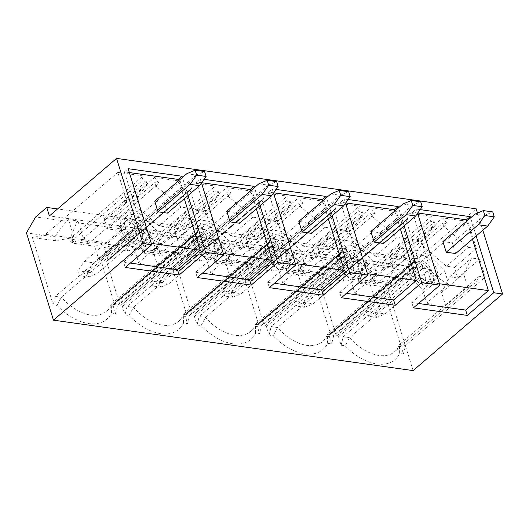 <?xml version="1.0" encoding="UTF-8"?>
<svg xmlns="http://www.w3.org/2000/svg" width="529" height="529" viewBox="0 0 529 529"><rect width="100%" height="100%" fill="white"/><g stroke="black" fill="none" stroke-linecap="round" stroke-linejoin="round"><path stroke-width="0.4" stroke-dasharray="2.65 1.98" d="M344.128 252.359A12.484 7.71 -130.6 0 1 355.448 261.068A12.484 7.71 -130.6 0 1 355.548 272.481A12.484 7.71 -130.6 0 1 350.72 273.645A12.484 7.71 -130.6 0 1 339.4 264.936A12.484 7.71 -130.6 0 1 339.307 253.523A12.484 7.71 -130.6 0 1 344.128 252.359M345.622 251.083A12.484 7.71 -130.6 0 1 356.943 259.792A12.484 7.71 -130.6 0 1 357.035 271.205A12.484 7.71 -130.6 0 1 352.208 272.369A12.484 7.71 -130.6 0 1 340.888 263.66A12.484 7.71 -130.6 0 1 340.795 252.247A12.484 7.71 -130.6 0 1 345.622 251.083M272.091 242.256A12.484 7.71 -130.6 0 1 283.412 250.964A12.484 7.71 -130.6 0 1 283.504 262.377A12.484 7.71 -130.6 0 1 278.677 263.541A12.484 7.71 -130.6 0 1 267.357 254.833A12.484 7.71 -130.6 0 1 267.264 243.419A12.484 7.71 -130.6 0 1 272.091 242.256M273.579 240.979A12.484 7.71 -130.6 0 1 284.9 249.688A12.484 7.71 -130.6 0 1 284.999 261.101A12.484 7.71 -130.6 0 1 280.172 262.265A12.484 7.71 -130.6 0 1 268.851 253.556A12.484 7.71 -130.6 0 1 268.758 242.143A12.484 7.71 -130.6 0 1 273.579 240.979M344.796 248.418A15.606 9.641 -130.6 0 1 358.946 259.303A15.606 9.641 -130.6 0 1 359.065 273.572A15.606 9.641 -130.6 0 1 353.035 275.027A15.606 9.641 -130.6 0 1 338.884 264.143A15.606 9.641 -130.6 0 1 338.765 249.873A15.606 9.641 -130.6 0 1 344.796 248.418M348.895 244.907A15.606 9.641 -130.6 0 1 363.046 255.791A15.606 9.641 -130.6 0 1 363.165 270.061A15.606 9.641 -130.6 0 1 357.135 271.516A15.606 9.641 -130.6 0 1 342.984 260.632A15.606 9.641 -130.6 0 1 342.865 246.362A15.606 9.641 -130.6 0 1 348.895 244.907M272.759 238.321A15.606 9.641 -130.6 0 1 286.91 249.205A15.606 9.641 -130.6 0 1 287.029 263.475A15.606 9.641 -130.6 0 1 280.992 264.93A15.606 9.641 -130.6 0 1 266.841 254.039A15.606 9.641 -130.6 0 1 266.728 239.776A15.606 9.641 -130.6 0 1 272.759 238.321M276.859 234.81A15.606 9.641 -130.6 0 1 291.01 245.694A15.606 9.641 -130.6 0 1 291.129 259.964A15.606 9.641 -130.6 0 1 285.091 261.412A15.606 9.641 -130.6 0 1 270.941 250.528A15.606 9.641 -130.6 0 1 270.828 236.265A15.606 9.641 -130.6 0 1 276.859 234.81M200.048 232.158A12.484 7.71 -130.6 0 1 211.369 240.867A12.484 7.71 -130.6 0 1 211.468 252.28A12.484 7.71 -130.6 0 1 206.641 253.444A12.484 7.71 -130.6 0 1 195.32 244.735A12.484 7.71 -130.6 0 1 195.227 233.322A12.484 7.71 -130.6 0 1 200.048 232.158M201.542 230.882A12.484 7.71 -130.6 0 1 212.863 239.584A12.484 7.71 -130.6 0 1 212.956 251.004A12.484 7.71 -130.6 0 1 208.128 252.168A12.484 7.71 -130.6 0 1 196.808 243.459A12.484 7.71 -130.6 0 1 196.715 232.046A12.484 7.71 -130.6 0 1 201.542 230.882M200.716 228.217A15.606 9.641 -130.6 0 1 214.867 239.101A15.606 9.641 -130.6 0 1 214.986 253.371A15.606 9.641 -130.6 0 1 208.955 254.826A15.606 9.641 -130.6 0 1 194.804 243.942A15.606 9.641 -130.6 0 1 194.685 229.672A15.606 9.641 -130.6 0 1 200.716 228.217M204.816 224.706A15.606 9.641 -130.6 0 1 218.966 235.59A15.606 9.641 -130.6 0 1 219.085 249.86A15.606 9.641 -130.6 0 1 213.055 251.315A15.606 9.641 -130.6 0 1 198.904 240.431A15.606 9.641 -130.6 0 1 198.785 226.161A15.606 9.641 -130.6 0 1 204.816 224.706M416.171 262.457A12.484 7.71 -130.6 0 1 427.492 271.165A12.484 7.71 -130.6 0 1 427.584 282.579A12.484 7.71 -130.6 0 1 422.757 283.742A12.484 7.71 -130.6 0 1 411.436 275.034A12.484 7.71 -130.6 0 1 411.344 263.621A12.484 7.71 -130.6 0 1 416.171 262.457M417.659 261.181A12.484 7.71 -130.6 0 1 428.986 269.889A12.484 7.71 -130.6 0 1 429.079 281.302A12.484 7.71 -130.6 0 1 424.251 282.466A12.484 7.71 -130.6 0 1 412.931 273.757A12.484 7.71 -130.6 0 1 412.838 262.344A12.484 7.71 -130.6 0 1 417.659 261.181M128.011 222.054A12.484 7.71 -130.6 0 1 139.332 230.763A12.484 7.71 -130.6 0 1 139.425 242.176A12.484 7.71 -130.6 0 1 134.597 243.34A12.484 7.71 -130.6 0 1 123.277 234.631A12.484 7.71 -130.6 0 1 123.184 223.218A12.484 7.71 -130.6 0 1 128.011 222.054M129.499 220.778A12.484 7.71 -130.6 0 1 140.82 229.487A12.484 7.71 -130.6 0 1 140.912 240.9A12.484 7.71 -130.6 0 1 136.092 242.064A12.484 7.71 -130.6 0 1 124.771 233.355A12.484 7.71 -130.6 0 1 124.672 221.942A12.484 7.71 -130.6 0 1 129.499 220.778M416.839 258.522A15.606 9.641 -130.6 0 1 430.99 269.406A15.606 9.641 -130.6 0 1 431.109 283.676A15.606 9.641 -130.6 0 1 425.071 285.131A15.606 9.641 -130.6 0 1 410.921 274.247A15.606 9.641 -130.6 0 1 410.808 259.977A15.606 9.641 -130.6 0 1 416.839 258.522M420.939 255.011A15.606 9.641 -130.6 0 1 435.089 265.895A15.606 9.641 -130.6 0 1 435.208 280.165A15.606 9.641 -130.6 0 1 429.171 281.62A15.606 9.641 -130.6 0 1 415.02 270.729A15.606 9.641 -130.6 0 1 414.908 256.466A15.606 9.641 -130.6 0 1 420.939 255.011M128.679 218.12A15.606 9.641 -130.6 0 1 142.83 229.004A15.606 9.641 -130.6 0 1 142.942 243.274A15.606 9.641 -130.6 0 1 136.912 244.722A15.606 9.641 -130.6 0 1 122.761 233.838A15.606 9.641 -130.6 0 1 122.642 219.575A15.606 9.641 -130.6 0 1 128.679 218.12M132.779 214.609A15.606 9.641 -130.6 0 1 146.93 225.493A15.606 9.641 -130.6 0 1 147.042 239.756A15.606 9.641 -130.6 0 1 141.012 241.211A15.606 9.641 -130.6 0 1 126.861 230.327A15.606 9.641 -130.6 0 1 126.742 216.057A15.606 9.641 -130.6 0 1 132.779 214.609M406.636 238.718L384.649 257.557L375.114 256.221L397.107 237.382L406.636 238.718L400.737 219.667L317.255 291.181A1.25 0.774 49.4 0 0 315.978 289.985L315.886 289.971A1.25 0.774 -130.6 0 1 314.61 288.774L310.821 276.535L287.28 273.235L286.057 269.301L292.669 252.968L354.39 261.624L342.594 277.222L286.057 269.301M384.649 257.557L387.942 268.203L378.407 266.861L369.553 282.42L373.613 295.539A40.568 25.061 49.4 0 1 354.708 292.887L350.648 279.768L331.69 260.314L353.676 241.475L343.374 240.034L347.295 252.697L263.806 324.211A1.25 0.774 49.4 0 0 265.082 325.408L265.174 325.421A1.25 0.774 -130.6 0 1 266.451 326.618L269.089 335.128L273.143 335.697A46.81 28.916 49.4 0 0 327.623 343.341L331.676 343.91L329.038 335.393A1.25 0.774 -130.6 0 1 329.17 334.579A1.25 0.774 -130.6 0 1 329.653 334.46L329.746 334.473A1.25 0.774 49.4 0 0 330.228 334.354A1.25 0.774 49.4 0 0 330.367 333.541L317.255 291.181M375.114 256.221L349.92 235.074L348.902 231.775L340.392 230.584L341.417 233.884L328.39 249.668L318.088 248.227L321.387 258.866L331.69 260.314M402.959 270.306L422.684 289.872L426.744 302.985A40.568 25.061 49.4 0 0 445.656 305.636L441.596 292.524L449.676 276.859L457.711 277.983L454.418 267.337L446.383 266.213L421.963 245.178L420.945 241.879L412.435 240.682L413.453 243.981L399.659 259.66L390.131 258.324L393.424 268.97L402.959 270.306L424.946 251.467L415.417 250.131L419.338 262.801L335.849 334.308A1.25 0.774 49.4 0 0 337.125 335.505L337.218 335.518A1.25 0.774 -130.6 0 1 338.494 336.715L341.126 345.232L345.179 345.801L349.57 337.608L343.209 336.715L422.969 268.395L429.33 269.287L349.57 337.608A40.568 25.061 -130.6 0 0 394.634 351.692A40.568 25.061 -130.6 0 0 399.428 344.604L405.512 345.457L485.272 277.136L479.704 259.144L471.67 258.02L463.583 273.685L467.643 286.804A40.568 25.061 -130.6 0 0 474.394 283.372L394.634 351.692M315.978 289.985L399.468 218.47L315.886 289.971M399.468 218.47A1.25 0.774 -130.6 0 1 400.737 219.667M314.61 288.774L398.092 217.26L396.281 211.408L370.664 207.818L375.147 213.537L370.895 212.942L371.913 216.242L397.107 237.382M398.092 217.26A1.25 0.774 49.4 0 0 399.369 218.457M322.736 291.955L406.226 220.441L412.117 239.492L421.653 240.827L435.446 225.149L434.421 221.849L430.17 221.254L431.36 216.328L405.736 212.737L407.548 218.589L324.059 290.104A1.25 0.774 -130.6 0 1 323.927 290.917A1.25 0.774 -130.6 0 1 323.444 291.036L323.351 291.023A1.25 0.774 49.4 0 0 322.869 291.135A1.25 0.774 49.4 0 0 322.736 291.955L335.849 334.308M406.226 220.441A1.25 0.774 -130.6 0 1 406.358 219.621A1.25 0.774 -130.6 0 1 406.841 219.509L323.351 291.023M323.444 291.036L406.841 219.509M406.933 219.522A1.25 0.774 49.4 0 0 407.416 219.403A1.25 0.774 49.4 0 0 407.548 218.589M330.367 333.541L413.85 262.027L409.929 249.364L400.4 248.028L391.546 263.587L395.606 276.7L373.613 295.539M413.85 262.027A1.25 0.774 -130.6 0 1 413.718 262.847A1.25 0.774 -130.6 0 1 413.235 262.959L329.746 334.473M329.653 334.46L413.235 262.959M413.142 262.946A1.25 0.774 49.4 0 0 412.66 263.065A1.25 0.774 49.4 0 0 412.527 263.878L329.038 335.393M413.513 267.072L407.151 266.18L327.391 334.5L333.753 335.393L413.513 267.072L412.527 263.878M407.151 266.18A40.568 25.061 -130.6 0 1 402.351 273.275A40.568 25.061 -130.6 0 1 395.606 276.7M337.125 335.505L420.707 264.011L337.218 335.518M420.608 263.997A1.25 0.774 -130.6 0 1 419.338 262.801M422.684 289.872L444.677 271.033L424.946 251.467M444.677 271.033L448.737 284.152A40.568 25.061 -130.6 0 1 429.33 269.287M338.494 336.715L421.977 265.208L422.969 268.395M421.977 265.208A1.25 0.774 49.4 0 0 420.707 264.011M390.131 258.324L412.117 239.492M399.659 259.66L421.653 240.827M409.929 249.364L387.942 268.203M378.407 266.861L400.4 248.028M393.424 268.97L415.417 250.131M396.281 211.408L323.979 273.348L297.84 269.678L299.275 268.024L300.221 268.157L370.664 207.818M431.36 216.328L360.917 276.667L361.862 276.799L359.568 278.333L333.429 274.67L405.736 212.737M323.979 273.348L310.821 276.535M297.84 269.678L287.28 273.235M359.568 278.333L343.817 281.163L320.276 277.864L333.429 274.67M333.753 335.393L331.676 343.91M327.623 343.341L327.391 334.5A40.568 25.061 -130.6 0 1 322.591 341.595A40.568 25.061 -130.6 0 1 277.533 327.511L271.165 326.618L350.925 258.297L357.293 259.19L277.533 327.511L273.143 335.697M341.126 345.232L343.209 336.715M257.616 324.356L341.099 252.849A1.25 0.774 49.4 0 0 340.616 252.961A1.25 0.774 49.4 0 0 340.484 253.781L341.476 256.968L261.716 325.289L259.633 333.806L256.995 325.289A1.25 0.774 -130.6 0 1 257.134 324.475A1.25 0.774 -130.6 0 1 257.616 324.356L257.709 324.37A1.25 0.774 49.4 0 0 258.192 324.257A1.25 0.774 49.4 0 0 258.324 323.444L245.211 281.084A1.25 0.774 49.4 0 0 243.935 279.887L327.425 208.373L243.843 279.874A1.25 0.774 -130.6 0 1 242.566 278.677L238.777 266.437L215.237 263.138L214.02 259.197L220.633 242.871L282.354 251.526L270.557 267.125L214.02 259.197M327.425 208.373A1.25 0.774 -130.6 0 1 328.701 209.57L245.211 281.084M242.566 278.677L326.056 207.163L324.244 201.311L298.62 197.714L303.104 203.434L298.852 202.838L299.87 206.138L325.064 227.285L334.599 228.621L328.701 209.57M326.056 207.163A1.25 0.774 49.4 0 0 327.332 208.36M250.693 281.851L334.183 210.337L340.081 229.388L350.383 230.836L363.403 215.045L362.385 211.745L358.126 211.15L359.317 206.224L333.7 202.633L335.512 208.486L252.022 280A1.25 0.774 -130.6 0 1 251.89 280.813A1.25 0.774 -130.6 0 1 251.407 280.932L251.308 280.919A1.25 0.774 49.4 0 0 250.832 281.038A1.25 0.774 49.4 0 0 250.693 281.851L263.806 324.211M334.183 210.337A1.25 0.774 -130.6 0 1 334.315 209.524A1.25 0.774 -130.6 0 1 334.797 209.405L251.308 280.919M251.407 280.932L334.797 209.405M334.89 209.418A1.25 0.774 49.4 0 0 335.373 209.305A1.25 0.774 49.4 0 0 335.512 208.486M258.324 323.444L341.813 251.93L337.892 239.26L328.357 237.924L319.503 253.484L323.563 266.596L301.57 285.435L297.51 272.323L319.503 253.484M341.813 251.93A1.25 0.774 -130.6 0 1 341.681 252.743A1.25 0.774 -130.6 0 1 341.198 252.862L257.709 324.37M341.476 256.968L335.108 256.076A40.568 25.061 -130.6 0 1 330.314 263.171A40.568 25.061 -130.6 0 1 323.563 266.596M265.082 325.408L348.571 253.894L265.174 325.421M348.571 253.894A1.25 0.774 -130.6 0 1 347.295 252.697M354.708 292.887L376.694 274.048L372.634 260.936L353.676 241.475M376.694 274.048A40.568 25.061 -130.6 0 1 357.293 259.19M266.451 326.618L349.94 255.104L350.925 258.297M349.94 255.104A1.25 0.774 49.4 0 0 348.664 253.907M334.599 228.621L312.606 247.453L303.077 246.117L325.064 227.285M318.088 248.227L340.081 229.388M328.39 249.668L350.383 230.836M337.892 239.26L315.899 258.099L306.37 256.763L328.357 237.924M321.387 258.866L343.374 240.034M324.244 201.311L251.936 263.244L225.804 259.58L227.232 257.921L228.178 258.053L298.62 197.714M300.221 268.157L304.704 273.877L287.683 271.489L288.874 266.563L289.819 266.695L287.525 268.236L261.392 264.566L333.7 202.633M288.874 266.563L359.317 206.224M251.936 263.244L238.777 266.437M225.804 259.58L215.237 263.138M287.525 268.236L271.774 271.06L248.233 267.76L261.392 264.566M261.716 325.289L255.348 324.396A40.568 25.061 -130.6 0 1 250.548 331.491A40.568 25.061 -130.6 0 1 205.49 317.407L199.129 316.514L278.889 248.194L285.25 249.086L205.49 317.407L201.099 325.599A46.81 28.916 49.4 0 0 255.58 333.237L259.633 333.806M335.108 256.076L255.348 324.396L255.58 333.237M269.089 335.128L271.165 326.618M312.606 247.453L315.899 258.099M306.37 256.763L297.51 272.323M303.077 246.117L277.884 224.977L276.859 221.677L268.355 220.481L269.373 223.78L256.353 239.571L246.051 238.123L249.344 248.769L259.646 250.21L278.604 269.671L282.665 282.784A40.568 25.061 49.4 0 0 301.57 285.435M340.392 230.584L362.385 211.745M287.683 271.489L358.126 211.15M304.704 273.877L375.147 213.537M348.902 231.775L370.895 212.942M256.353 239.571L278.34 220.732L291.367 204.948L290.342 201.648L286.09 201.046L287.28 196.127L261.657 192.536L263.468 198.388L179.979 269.902A1.25 0.774 -130.6 0 1 179.847 270.716A1.25 0.774 -130.6 0 1 179.364 270.835L179.271 270.815A1.25 0.774 49.4 0 0 178.789 270.934A1.25 0.774 49.4 0 0 178.657 271.747L191.769 314.107A1.25 0.774 49.4 0 0 193.045 315.304L193.138 315.317A1.25 0.774 -130.6 0 1 194.414 316.514L197.046 325.031L201.099 325.599M278.34 220.732L268.038 219.29L262.139 200.24A1.25 0.774 -130.6 0 1 262.278 199.42A1.25 0.774 -130.6 0 1 262.761 199.307L179.271 270.815M179.364 270.835L262.761 199.307M262.853 199.321A1.25 0.774 49.4 0 0 263.336 199.202A1.25 0.774 49.4 0 0 263.468 198.388M282.665 282.784L304.658 263.945L300.598 250.832L281.633 231.378L271.337 229.93L275.252 242.593L191.769 314.107M304.658 263.945A40.568 25.061 -130.6 0 1 285.25 249.086M194.414 316.514L277.897 245L278.889 248.194M277.897 245A1.25 0.774 49.4 0 0 276.627 243.803L193.138 315.317M193.045 315.304L276.627 243.803M276.528 243.79A1.25 0.774 -130.6 0 1 275.252 242.593M246.051 238.123L268.038 219.29M259.646 250.21L281.633 231.378M249.344 248.769L271.337 229.93M268.355 220.481L290.342 201.648M228.178 258.053L232.661 263.773L215.647 261.386L286.09 201.046M232.661 263.773L303.104 203.434M276.859 221.677L298.852 202.838M215.647 261.386L216.837 256.466L217.783 256.598L215.482 258.132L189.349 254.469L261.657 192.536M216.837 256.466L287.28 196.127M197.046 325.031L199.129 316.514M185.573 314.259L269.063 242.745A1.25 0.774 49.4 0 0 268.58 242.864A1.25 0.774 49.4 0 0 268.448 243.677L269.433 246.871L189.673 315.191L187.59 323.702L184.958 315.191A1.25 0.774 -130.6 0 1 185.09 314.378A1.25 0.774 -130.6 0 1 185.573 314.259L185.666 314.272A1.25 0.774 49.4 0 0 186.148 314.153A1.25 0.774 49.4 0 0 186.287 313.34L173.175 270.98A1.25 0.774 49.4 0 0 171.899 269.783L255.289 198.256L171.799 269.77A1.25 0.774 -130.6 0 1 170.53 268.573L166.741 256.334L143.2 253.034L141.977 249.093L148.589 232.767L210.311 241.422L198.514 257.021L141.977 249.093M255.381 198.269A1.25 0.774 -130.6 0 1 256.658 199.466L173.175 270.98M170.53 268.573L254.013 197.059L252.201 191.207L226.584 187.616L231.067 193.336L226.809 192.735L227.834 196.034L253.027 217.181L262.556 218.517L256.658 199.466M254.013 197.059A1.25 0.774 49.4 0 0 255.289 198.256M186.287 313.34L269.77 241.826L265.849 229.163L256.32 227.827L247.46 243.38L251.52 256.499L229.533 275.331L225.473 262.219L247.46 243.38M269.77 241.826A1.25 0.774 -130.6 0 1 269.638 242.646A1.25 0.774 -130.6 0 1 269.155 242.758L185.666 314.272M269.433 246.871L263.072 245.978A40.568 25.061 -130.6 0 1 258.271 253.067A40.568 25.061 -130.6 0 1 251.52 256.499M262.556 218.517L240.569 237.356L231.034 236.02L253.027 217.181M265.849 229.163L243.862 247.995L234.327 246.659L256.32 227.827M252.201 191.207L179.9 253.14L153.76 249.476L155.195 247.823L156.141 247.956L226.584 187.616M179.9 253.14L166.741 256.334M153.76 249.476L143.2 253.034M215.482 258.132L199.731 260.962L176.19 257.663L189.349 254.469M189.673 315.191L183.305 314.299A40.568 25.061 -130.6 0 1 178.511 321.387A40.568 25.061 -130.6 0 1 133.453 307.309L127.086 306.417L206.846 238.096L213.213 238.989L133.453 307.309L129.056 315.496A46.81 28.916 49.4 0 0 183.543 323.14L187.59 323.702M263.072 245.978L183.305 314.299L183.543 323.14M240.569 237.356L243.862 247.995M234.327 246.659L225.473 262.219M231.034 236.02L205.841 214.873L204.822 211.574L196.312 210.383L197.337 213.683L184.31 229.467L174.008 228.025L177.301 238.665L187.603 240.113L206.561 259.567L210.621 272.68A40.568 25.061 49.4 0 0 229.533 275.331M184.31 229.467L206.303 210.635L219.323 194.844L218.305 191.544L214.047 190.949L215.237 186.023L189.62 182.432L191.432 188.284L107.942 259.799A1.25 0.774 -130.6 0 1 107.81 260.612A1.25 0.774 -130.6 0 1 107.327 260.731L107.228 260.718A1.25 0.774 49.4 0 0 106.746 260.837A1.25 0.774 49.4 0 0 106.613 261.65L119.726 304.01A1.25 0.774 49.4 0 0 121.002 305.207L121.095 305.22A1.25 0.774 -130.6 0 1 122.371 306.417L125.009 314.927L129.056 315.496M206.303 210.635L196.001 209.186L174.008 228.025M106.613 261.65L190.103 190.136L196.001 209.186M190.103 190.136A1.25 0.774 -130.6 0 1 190.235 189.322A1.25 0.774 -130.6 0 1 190.718 189.203L107.228 260.718M107.327 260.731L190.718 189.203M190.81 189.217A1.25 0.774 49.4 0 0 191.293 189.104A1.25 0.774 49.4 0 0 191.432 188.284M210.621 272.68L232.615 253.847L228.554 240.728L209.596 221.274L199.294 219.833L203.215 232.496L119.726 304.01M232.615 253.847A40.568 25.061 -130.6 0 1 213.213 238.989M122.371 306.417L205.86 234.902L206.846 238.096M205.86 234.902A1.25 0.774 49.4 0 0 204.584 233.706L121.095 305.22M121.002 305.207L204.584 233.706M204.492 233.692A1.25 0.774 -130.6 0 1 203.215 232.496M187.603 240.113L209.596 221.274M199.294 219.833L177.301 238.665M196.312 210.383L218.305 191.544M156.141 247.956L160.624 253.675L143.604 251.288L214.047 190.949M160.624 253.675L231.067 193.336M204.822 211.574L226.809 192.735M143.604 251.288L144.794 246.362L145.739 246.494L143.445 248.035L117.312 244.365L104.153 247.559L107.942 259.799M144.794 246.362L215.237 186.023M189.62 182.432L117.312 244.365M127.086 306.417L125.009 314.927M160.571 243.743A40.568 25.061 -130.6 0 1 141.17 228.885L135.093 228.032L129.526 210.046L137.447 211.157L156.511 230.631L160.571 243.743L138.585 262.582L134.525 249.463L115.461 229.996L107.532 228.885L104.239 218.239L112.274 219.37L125.294 203.579L124.275 200.279L146.262 181.447L142.01 180.845L143.2 175.926L72.757 236.265L73.703 236.397L71.402 237.931L55.651 240.761L32.395 237.501L53.25 304.869L57.02 305.398A46.81 28.916 49.4 0 0 111.5 313.036L115.553 313.604L112.915 305.088A1.25 0.774 -130.6 0 1 113.054 304.274A1.25 0.774 -130.6 0 1 113.537 304.155L113.629 304.168A1.25 0.774 49.4 0 0 114.112 304.056A1.25 0.774 49.4 0 0 114.244 303.236L101.132 260.883A1.25 0.774 49.4 0 0 99.855 259.686L183.345 188.172L99.763 259.673A1.25 0.774 -130.6 0 1 98.487 258.476L94.698 246.236L71.157 242.93L69.94 238.996L76.553 222.669L138.274 231.325L126.477 246.924L69.94 238.996M183.345 188.172A1.25 0.774 -130.6 0 1 184.621 189.369L101.132 260.883M138.585 262.582A40.568 25.061 49.4 0 0 157.49 265.234L153.43 252.115L162.291 236.562L171.819 237.898L168.526 227.252L190.519 208.419L184.621 189.369M190.519 208.419L180.984 207.084L155.791 185.937L154.772 182.637L159.024 183.232L154.541 177.513L180.164 181.11L181.976 186.962A1.25 0.774 49.4 0 0 183.252 188.159M94.698 246.236L107.856 243.042L81.724 239.379L83.152 237.719L77.981 221.01L76.553 222.669M107.856 243.042L180.164 181.11M72.757 236.265L71.567 241.184L88.581 243.571L84.098 237.852L154.541 177.513M84.098 237.852L83.152 237.719M81.724 239.379L71.157 242.93M124.275 200.279L132.779 201.47L154.772 182.637M168.526 227.252L158.991 225.916L133.804 204.769L132.779 201.47M158.991 225.916L180.984 207.084M171.819 237.898L193.812 219.059L184.277 217.723L162.291 236.562M446.383 266.213L468.37 247.374L443.957 226.339L442.932 223.04L447.184 223.635L442.7 217.915L468.039 221.472L395.732 283.405L369.883 279.781L371.318 278.122L366.141 261.412L364.712 263.072L358.1 279.398L359.317 283.339L369.883 279.781M468.37 247.374L476.411 248.504L468.039 221.472M485.272 277.136L479.188 276.283A40.568 25.061 -130.6 0 1 474.394 283.372M114.244 303.236L197.734 231.728L193.812 219.059M197.734 231.728A1.25 0.774 -130.6 0 1 197.595 232.542A1.25 0.774 -130.6 0 1 197.112 232.661L113.629 304.168M113.537 304.155L197.112 232.661M197.019 232.648A1.25 0.774 49.4 0 0 196.537 232.76A1.25 0.774 49.4 0 0 196.404 233.573L112.915 305.088M157.49 265.234L179.483 246.395A40.568 25.061 -130.6 0 0 186.228 242.97A40.568 25.061 -130.6 0 0 191.029 235.874L197.396 236.767L196.404 233.573M179.483 246.395L175.423 233.282L184.277 217.723M146.262 181.447L147.287 184.74L134.267 200.531L126.226 199.407L117.861 172.368L45.554 234.307L32.395 237.501M143.2 175.926L117.861 172.368M360.917 276.667L359.727 281.593L376.747 283.974L372.257 278.254L442.7 217.915M372.257 278.254L371.318 278.122M71.402 237.931L45.554 234.307M143.445 248.035L127.694 250.858L104.153 247.559M73.703 236.397L68.525 219.687L66.231 221.221L35.655 216.936M66.231 221.221L54.434 236.82L26.45 232.899M197.396 236.767L117.63 305.088L111.269 304.195A40.568 25.061 -130.6 0 1 106.468 311.29A40.568 25.061 -130.6 0 1 61.41 297.205L55.333 296.352L135.093 228.032M191.029 235.874L111.269 304.195L111.5 313.036M141.17 228.885L61.41 297.205L57.02 305.398M413.096 370.598L386.084 283.326L395.289 267.357L406.398 257.848L409.029 266.358L49.395 215.938M409.029 266.358L476.193 208.829M348.155 199.532L344.273 198.99L345.569 203.162M404.143 225.863L398.542 207.771M420.191 209.629L416.316 209.087L417.606 213.266M476.179 235.967L470.585 217.875M477.502 213.048L482.832 230.267M188.02 195.558L182.419 177.466M204.068 179.331L200.193 178.782L201.483 182.961M260.063 205.662L254.462 187.57M276.112 189.428L272.23 188.886L273.526 193.065M332.1 215.759L326.499 197.667M479.188 276.283L399.428 344.604L399.659 353.438L403.429 353.967L382.573 286.599L359.317 283.339M395.732 283.405L382.573 286.599M343.817 281.163L342.594 277.222M320.276 277.864L324.059 290.104M345.179 345.801A46.81 28.916 49.4 0 0 399.659 353.438M386.084 283.326L358.1 279.398M55.651 240.761L54.434 236.82M127.694 250.858L126.477 246.924M199.731 260.962L198.514 257.021M176.19 257.663L179.979 269.902M271.774 271.06L270.557 267.125M248.233 267.76L252.022 280M395.289 267.357L364.712 263.072M289.819 266.695L284.648 249.986L294.104 251.315L292.669 252.968M284.648 249.986L282.354 251.526M217.783 256.598L212.605 239.888L222.061 241.211L220.633 242.871M212.605 239.888L210.311 241.422M145.739 246.494L140.569 229.784L150.024 231.113L148.589 232.767M140.569 229.784L138.274 231.325M68.525 219.687L77.981 221.01M406.398 257.848L57.568 208.935M361.862 276.799L356.691 260.089L366.141 261.412M356.691 260.089L354.39 261.624M445.656 305.636L467.643 286.804M448.737 284.152L426.744 302.985M71.567 241.184L142.01 180.845M88.581 243.571L159.024 183.232M359.727 281.593L430.17 221.254M412.435 240.682L434.421 221.849M376.747 283.974L447.184 223.635M420.945 241.879L442.932 223.04M153.43 252.115L175.423 233.282M134.525 249.463L156.511 230.631M441.596 292.524L463.583 273.685M413.453 243.981L435.446 225.149M421.963 245.178L443.957 226.339M454.418 267.337L476.411 248.504M449.676 276.859L471.67 258.02M457.711 277.983L479.704 259.144M115.461 229.996L137.447 211.157M107.532 228.885L129.526 210.046M112.274 219.37L134.267 200.531M104.239 218.239L126.226 199.407M125.294 203.579L147.287 184.74M133.804 204.769L155.791 185.937M134.386 228.039L137.679 238.685L128.223 237.356L124.93 226.716L134.386 228.039L93.759 262.84L84.303 261.511L77.73 270.749L87.186 272.078L88.713 277.017L79.264 275.688L77.73 270.749M422.545 268.441L425.838 279.087L416.383 277.758L413.089 267.119L422.545 268.441L381.918 303.243L372.462 301.914L365.896 311.151L375.345 312.48L376.879 317.42L367.424 316.091L365.896 311.151M55.333 296.352L53.25 304.869M115.553 313.604L117.63 305.088M403.429 353.967L405.512 345.457M129.354 172.566L124.427 171.879L146.335 242.652L123.601 262.126L125.247 267.449M124.427 171.879L128.15 168.685M184.297 198.752L178.696 180.66M154.746 201.172L164.202 202.501L167.495 213.141M146.335 242.652L151.261 243.347M472.457 239.154L466.856 221.062M417.791 213.008L412.587 212.281L434.494 283.055L411.76 302.528L413.407 307.852M412.587 212.281L416.316 209.087M455.654 253.543L452.361 242.904L442.905 241.574M439.427 283.749L434.494 283.055M411.76 302.528L418.512 303.481M123.601 262.126L130.352 263.072M155.195 247.823L150.024 231.113M205.841 214.873L227.834 196.034M197.337 213.683L219.323 194.844M206.561 259.567L228.554 240.728M206.422 238.143L209.722 248.782L200.266 247.46L196.973 236.813L206.422 238.143L165.802 272.938L156.346 271.615L149.773 280.853L159.229 282.175L160.756 287.115L151.301 285.792L149.773 280.853M201.668 182.71L196.464 181.976L218.371 252.756L195.637 272.23L197.284 277.546M196.464 181.976L200.193 178.782M256.334 208.856L250.733 190.764M226.789 211.276L236.238 212.598L239.538 223.245M218.371 252.756L223.304 253.444M195.637 272.23L202.395 273.176M186.803 173.717L196.252 175.046L164.202 202.501M196.252 175.046L204.591 171.508M137.679 238.685L97.052 273.48L88.713 277.017M87.186 272.078L93.759 262.84M124.93 226.716L84.303 261.511M79.264 275.688L87.596 272.157L97.052 273.48M128.223 237.356L87.596 272.157M474.963 214.119L484.412 215.448L452.361 242.904M484.412 215.448L492.75 211.911M425.838 279.087L385.211 313.882L376.879 317.42M375.345 312.48L381.918 303.243M413.089 267.119L372.462 301.914M367.424 316.091L375.762 312.56L385.211 313.882M416.383 277.758L375.762 312.56M258.84 183.821L268.296 185.143L236.238 212.598M268.296 185.143L276.634 181.612M209.722 248.782L169.095 283.584L160.756 287.115M159.229 282.175L165.802 272.938M196.973 236.813L156.346 271.615M151.301 285.792L159.639 282.255L169.095 283.584M200.266 247.46L159.639 282.255M227.232 257.921L222.061 241.211M299.275 268.024L294.104 251.315M277.884 224.977L299.87 206.138M269.373 223.78L291.367 204.948M278.604 269.671L300.598 250.832M349.92 235.074L371.913 216.242M341.417 233.884L363.403 215.045M369.553 282.42L391.546 263.587M350.648 279.768L372.634 260.936M278.466 248.24L281.759 258.886L272.303 257.557L269.01 246.917L278.466 248.24L237.838 283.041L228.383 281.712L221.816 290.95L231.266 292.279L232.8 297.219L223.344 295.89L221.816 290.95M350.502 258.344L353.802 268.983L344.346 267.661L341.053 257.015L350.502 258.344L309.882 293.139L300.426 291.816L293.853 301.054L303.309 302.376L304.836 307.316L295.38 305.993L293.853 301.054M273.711 192.807L268.507 192.08L290.414 262.853L267.681 282.327L269.327 287.65M268.507 192.08L272.23 188.886M328.377 218.953L322.776 200.861M298.825 221.373L308.281 222.702L311.574 233.342M290.414 262.853L295.341 263.548M345.748 202.911L340.544 202.177L362.458 272.957L339.717 292.431L341.364 297.754M340.544 202.177L344.273 198.99M400.413 229.057L394.813 210.965M370.869 231.477L380.325 232.8L383.618 243.446M362.458 272.957L367.384 273.645M267.681 282.327L274.432 283.273M339.717 292.431L346.475 293.377M330.883 193.918L340.332 195.247L308.281 222.702M340.332 195.247L348.671 191.71M281.759 258.886L241.131 293.681L232.8 297.219M231.266 292.279L237.838 283.041M269.01 246.917L228.383 281.712M223.344 295.89L231.682 292.358L241.131 293.681M272.303 257.557L231.682 292.358M402.919 204.022L412.375 205.345L380.325 232.8M412.375 205.345L420.714 201.814M353.802 268.983L313.175 303.785L304.836 307.316M303.309 302.376L309.882 293.139M341.053 257.015L300.426 291.816M295.38 305.993L303.719 302.456L313.175 303.785M344.346 267.661L303.719 302.456M98.487 258.476L181.976 186.962M268.448 243.677L184.958 315.191M178.657 271.747L262.139 200.24M340.484 253.781L256.995 325.289M355.548 272.481L357.035 271.205M283.504 262.377L284.999 261.101M359.065 273.572L363.165 270.061M287.029 263.475L291.129 259.964M211.468 252.28L212.956 251.004M214.986 253.371L219.085 249.86M427.584 282.579L429.079 281.302M139.425 242.176L140.912 240.9M431.109 283.676L435.208 280.165M142.942 243.274L147.042 239.756M402.351 273.275L322.591 341.595M330.314 263.171L250.548 331.491M258.271 253.067L178.511 321.387M186.228 242.97L106.468 311.29M122.642 219.575L126.742 216.057M410.808 259.977L414.908 256.466M123.184 223.218L124.672 221.942M411.344 263.621L412.838 262.344M114.112 304.056L197.595 232.542M196.537 232.76L113.054 304.274M106.746 260.837L190.235 189.322M191.293 189.104L107.81 260.612M194.685 229.672L198.785 226.161M195.227 233.322L196.715 232.046M262.278 199.42L178.789 270.934M179.847 270.716L263.336 199.202M269.638 242.646L186.148 314.153M185.09 314.378L268.58 242.864M266.728 239.776L270.828 236.265M338.765 249.873L342.865 246.362M267.264 243.419L268.758 242.143M339.307 253.523L340.795 252.247M334.315 209.524L250.832 281.038M251.89 280.813L335.373 209.305M341.681 252.743L258.192 324.257M257.134 324.475L340.616 252.961M406.358 219.621L322.869 291.135M323.927 290.917L407.416 219.403M413.718 262.847L330.228 334.354M329.17 334.579L412.66 263.065"/><path stroke-width="0.79" d="M35.655 216.936L26.45 232.899L53.462 320.171L142.916 243.552L116.559 158.402L49.395 215.938L46.764 207.421L35.655 216.936M477.502 213.048L476.193 208.829L116.559 158.402M345.569 203.162L367.827 275.087L349.676 272.541L332.1 215.759M398.542 207.771L398.158 206.541L348.155 199.532M417.606 213.266L439.87 285.184L421.719 282.638L404.143 225.863M470.585 217.875L470.202 216.645L420.191 209.629M482.832 230.267L502.55 293.972L493.755 292.742L476.179 235.967M182.419 177.466L182.042 176.243L128.15 168.685L151.711 244.782L142.916 243.552M201.483 182.961L223.747 254.885L205.596 252.34L188.02 195.558M254.462 187.57L254.079 186.34L204.068 179.331M273.526 193.065L295.79 264.983L277.639 262.437L260.063 205.662M326.499 197.667L326.122 196.444L276.112 189.428M367.827 275.087L341.364 297.754L395.256 305.306L421.719 282.638M295.79 264.983L269.327 287.65L323.212 295.208L349.676 272.541M223.747 254.885L197.284 277.546L251.176 285.105L277.639 262.437M151.711 244.782L125.247 267.449L179.133 275.007L205.596 252.34M502.55 293.972L413.096 370.598L53.462 320.171M439.87 285.184L413.407 307.852L467.292 315.41L493.755 292.742M57.568 208.935L46.764 207.421M178.696 180.66L178.313 179.43L129.354 172.566M178.313 179.43L182.042 176.243M130.352 263.072L177.486 269.684L200.22 250.21L184.297 198.752M177.486 269.684L179.133 275.007M167.495 213.141L158.039 211.818L154.746 201.172L186.803 173.717L195.135 170.186L196.669 175.125L206.118 176.448L199.552 185.686L167.495 213.141M151.261 243.347L200.22 250.21M418.512 303.481L465.646 310.087L488.386 290.613L472.457 239.154M466.856 221.062L466.472 219.839L470.202 216.645M465.646 310.087L467.292 315.41M466.472 219.839L417.791 213.008M446.205 252.221L455.654 253.543L487.712 226.088L478.256 224.765L446.205 252.221L442.905 241.574L474.963 214.119L483.301 210.588L484.829 215.528L494.284 216.85L487.712 226.088M488.386 290.613L439.427 283.749M250.733 190.764L250.356 189.534L201.668 182.71M250.356 189.534L254.079 186.34M202.395 273.176L249.529 279.781L272.263 260.308L256.334 208.856M249.529 279.781L251.176 285.105M239.538 223.245L230.082 221.916L226.789 211.276L258.84 183.821L267.178 180.283L268.706 185.223L278.161 186.552L271.589 195.79L239.538 223.245M223.304 253.444L272.263 260.308M195.135 170.186L204.591 171.508L206.118 176.448M199.552 185.686L190.096 184.363L158.039 211.818M190.096 184.363L196.669 175.125M483.301 210.588L492.75 211.911L494.284 216.85M478.256 224.765L484.829 215.528M267.178 180.283L276.634 181.612L278.161 186.552M271.589 195.79L262.133 194.46L230.082 221.916M262.133 194.46L268.706 185.223M322.776 200.861L322.392 199.631L273.711 192.807M322.392 199.631L326.122 196.444M274.432 283.273L321.566 289.885L344.3 270.412L328.377 218.953M321.566 289.885L323.212 295.208M311.574 233.342L302.125 232.019L298.825 221.373L330.883 193.918L339.215 190.387L340.749 195.327L350.198 196.649L343.632 205.887L311.574 233.342M295.341 263.548L344.3 270.412M394.813 210.965L394.436 209.735L345.748 202.911M394.436 209.735L398.158 206.541M346.475 293.377L393.609 299.983L416.343 280.509L400.413 229.057M393.609 299.983L395.256 305.306M383.618 243.446L374.162 242.117L370.869 231.477L402.919 204.022L411.258 200.484L412.785 205.424L422.241 206.753L415.668 215.991L383.618 243.446M367.384 273.645L416.343 280.509M339.215 190.387L348.671 191.71L350.198 196.649M343.632 205.887L334.176 204.564L302.125 232.019M334.176 204.564L340.749 195.327M411.258 200.484L420.714 201.814L422.241 206.753M415.668 215.991L406.212 214.662L374.162 242.117M406.212 214.662L412.785 205.424"/></g></svg>
